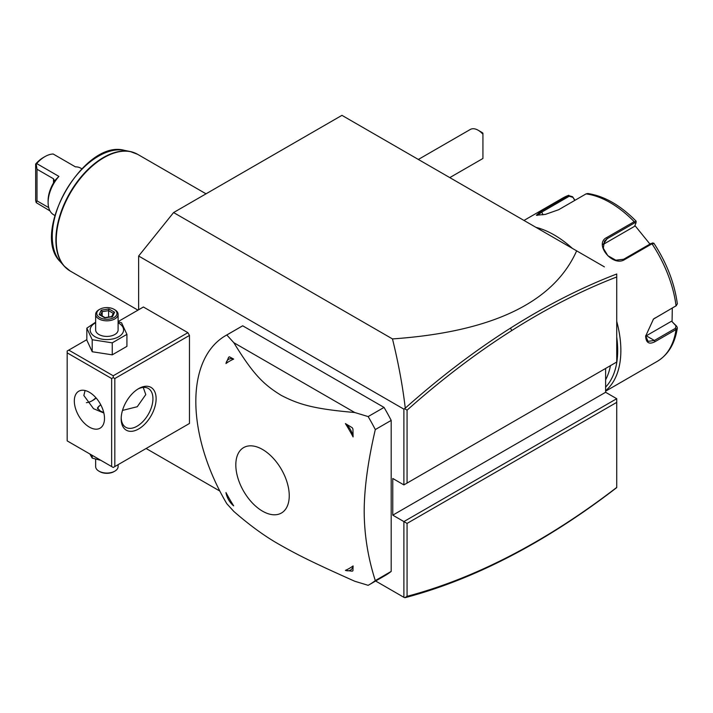 <?xml version="1.0" encoding="UTF-8"?>
<svg xmlns="http://www.w3.org/2000/svg" width="713" height="713" viewBox="0 0 713 713"><rect width="100%" height="100%" fill="white"/><g stroke="black" fill="none" stroke-linecap="round" stroke-linejoin="round"><path stroke-width="1.07" d="M138.643 309.754L138.643 256.02L173.589 212.554L341.946 115.346L604.392 266.867M146.112 448.495L219.818 491.052M375.644 581.015L403.897 597.325L404.868 597.654L407.07 596.326C441.427 587.236 476.329 573.466 511.774 555.035C546.96 536.711 581.942 514.171 616.727 487.425L616.727 402.373L407.07 523.413L392.774 515.16L392.774 478.485L403.897 484.902L616.727 362.026L616.727 276.894M511.774 555.035L510.499 556.158C474.867 574.687 439.796 588.51 405.26 597.628L404.868 597.654M392.774 515.16L605.613 392.284L616.727 398.701L616.727 487.425M616.727 275.94L616.727 274.951M605.613 392.284L605.613 368.443M138.643 256.02L403.897 409.164L403.897 484.902L616.727 362.026L616.727 273.988M173.589 212.554L392.48 338.925C492.175 331.928 553.564 302.57 576.648 250.851M403.897 409.164L405.26 408.139C402.711 386.214 398.451 363.14 392.48 338.925M616.727 398.701L403.897 521.586L403.897 597.325M187.884 424.378L189.471 423.469L189.471 335.431L187.884 332.677L143.411 307L118.108 321.608M225.602 335.645A143.759 83.002 60 0 0 195.825 401.455A143.759 83.002 -120 0 0 226.805 503.708L233.828 511.435C249.96 525.508 265.183 536.55 279.496 544.572C298.016 555.106 313.06 562.637 354.771 581.255L368.149 585.311A143.759 83.002 -120 0 0 369.352 584.642L385.243 575.471A143.759 83.002 -120 0 0 391.187 571.416L391.187 420.403A143.759 83.002 -120 0 0 384.04 407.408L242.687 325.805A143.759 83.002 -120 0 0 241.484 326.474L225.602 335.645A143.759 83.002 60 0 1 226.805 334.976L233.828 342.703L354.771 412.524L368.149 416.579L384.04 407.408M404.868 408.834L407.07 410.162L407.07 483.066M616.727 276.974C581.942 290.387 546.96 308.248 511.774 330.556C476.329 353.042 441.427 379.583 407.07 410.162M616.727 274.006C581.523 287.508 546.113 305.547 510.499 328.123C474.867 350.725 439.796 377.4 405.26 408.139M407.07 523.413L407.07 596.326M510.499 556.158C546.113 537.611 581.523 514.759 616.727 487.603M91.808 400.964A24.705 14.269 120 0 0 95.943 397.774M187.884 332.677L113.233 375.778L68.76 350.101L67.174 351.019L67.174 440.884L111.647 466.56L111.647 378.532L113.233 377.614L114.82 378.532L189.471 335.431M68.76 350.101L86.834 339.664M113.233 375.778L113.233 377.614M189.471 423.469L114.82 466.56L114.82 378.532M121.174 418.879A24.705 14.269 -60 0 1 138.643 388.621A24.705 14.269 -60 0 1 156.12 398.701A24.705 14.269 -60 0 1 138.643 428.968A24.705 14.269 -60 0 1 121.174 418.879L121.174 418.879M114.82 466.56L113.233 467.478L111.647 466.56M111.647 378.532L67.174 352.855M74.321 401A21.337 12.317 60 0 1 78.742 391.232A21.337 12.317 60 0 1 95.185 396.945A21.337 12.317 60 0 1 104.499 418.424A21.337 12.317 60 0 1 100.078 428.192A21.337 12.317 60 0 1 83.635 422.47A21.337 12.317 60 0 1 74.321 401M85.079 390.519L83.849 395.492L93.51 408.674L103.848 413.014M143.224 387.409L145.791 394.574L137.252 406.722L122.493 410.421M137.832 389.111A22.459 12.968 -60 0 1 148.286 388.425A22.459 12.968 -60 0 1 152.939 398.701A22.459 12.968 -60 0 1 143.135 421.312A22.459 12.968 -60 0 1 125.827 427.328A22.459 12.968 -60 0 1 121.192 417.925M86.416 402.658A22.459 12.968 120 0 0 92.583 400.537A22.459 12.968 120 0 0 96.148 398.014M103.75 412.56L100.203 410.946L97.44 407.961L100.693 404.672M97.521 408.451A9.438 5.446 180 0 1 100.203 405.305A9.438 5.446 180 0 1 100.373 405.216M100.845 404.948A8.984 5.187 0 0 0 100.524 405.127A8.984 5.187 0 0 0 97.913 409.155M89.883 454.003L92.209 458.111L92.209 455.34M92.209 458.111L100.889 460.357M118.108 464.662L118.108 466.56A11.23 6.488 180 0 1 114.82 471.15A11.23 6.488 180 0 1 98.938 471.15L99.731 471.605A10.107 5.838 180 0 0 114.027 471.605L114.82 471.15M95.649 459.145L95.649 466.56A11.23 6.488 0 0 0 98.938 471.15M95.649 322.196L86.834 328.158L86.834 340.163L92.209 351.741L112.253 354.842L126.923 346.366L126.923 334.361L121.549 322.793L118.108 321.75M112.253 354.842L112.253 342.837L126.923 334.361M92.209 351.741L92.209 339.736L112.253 342.837M86.834 328.158L92.209 339.736M95.649 322.784A16.702 9.643 0 0 0 95.07 336.75A16.702 9.643 0 0 0 118.688 336.75A16.702 9.643 0 0 0 118.688 323.105A16.702 9.643 0 0 0 118.108 322.784M118.108 314.335A11.23 6.488 0 0 1 111.175 320.333A11.23 6.488 0 0 1 98.938 318.925A11.23 6.488 180 0 1 95.649 314.335L95.649 329.932A11.23 6.488 0 0 0 98.938 334.513A11.23 6.488 0 0 0 111.175 335.921A11.23 6.488 0 0 0 118.108 329.932L118.108 314.335A11.23 6.488 0 0 0 114.82 309.754L114.027 309.299A10.107 5.838 180 0 0 99.731 309.299A10.107 5.838 180 0 0 99.731 317.552A10.107 5.838 0 0 0 114.027 317.552A10.107 5.838 0 0 0 114.027 309.299M95.649 314.335A11.23 6.488 180 0 1 98.938 309.754L99.731 309.299M99.178 314.611L104.82 317.864L112.511 316.679L114.579 312.232L108.937 308.979L101.246 310.173L99.178 314.611L100.462 315.351M101.246 310.173L102.182 311.652L100.604 315.048M108.937 308.979L108.599 310.654L102.182 311.652L102.182 315.957M114.579 312.232L113.296 313.372M112.511 316.679L111.576 317.071M108.599 317.053L108.599 310.654L113.233 313.337M391.187 420.403L375.305 429.574A143.759 83.002 -120 0 0 368.149 416.579M391.187 571.416L375.305 580.587C368.015 557.949 364.307 534.91 364.191 511.488C364.236 488.512 367.935 461.204 375.305 429.574M369.352 584.642A143.759 83.002 -120 0 0 375.305 580.587M242.687 325.805L226.805 334.976M354.771 412.524C314.38 408.968 299.407 404.752 281.323 395.421C263.48 384.503 253.151 374.245 233.828 342.703M289.246 495.74A37.78 21.818 -120 0 0 262.536 449.466A37.78 21.818 -120 0 0 235.816 464.894A37.78 21.818 -120 0 0 262.536 511.168A37.78 21.818 -120 0 0 289.246 495.74M353.095 436.917A119.677 69.09 -120 0 0 345.404 423.584L352.195 427.684A15.722 9.082 60 0 1 352.944 428.985L353.095 436.917A13.93 8.039 60 0 0 345.404 423.584M352.944 428.985L352.195 427.684M233.668 359.085A119.677 69.09 -120 0 0 225.976 363.523L228.668 357.24L229.417 356.803L233.668 359.085A13.93 8.039 -120 0 0 225.976 363.523M229.417 356.803L228.668 357.24A15.722 9.082 -120 0 1 229.033 357.008L229.033 357.008A15.722 9.082 -120 0 1 229.417 356.803M225.976 492.54A119.677 69.09 -120 0 0 233.668 505.874A13.93 8.039 -120 0 1 225.976 492.54M345.404 570.373A119.677 69.09 -120 0 0 353.095 565.935L352.944 570.756A15.722 9.082 60 0 1 352.579 570.988A15.722 9.082 60 0 1 352.195 571.184L345.404 570.373A13.93 8.039 60 0 0 353.095 565.935M352.195 571.184L352.944 570.756L352.195 571.184M478.165 130.238L481.346 132.074A11.23 6.488 60 0 1 482.933 133.179L482.933 134.231A15.722 9.082 -120 0 0 478.165 130.238A15.722 9.082 -120 0 0 470.304 129.463L418.353 159.454M482.933 134.231L482.933 158.482L449.796 177.608M610.435 365.653A89.847 51.871 60 0 1 605.613 379.842M616.727 337.106A92.093 53.172 60 0 1 617.681 350.466A92.093 53.172 60 0 1 605.613 387.114M616.727 321.403A94.339 54.464 60 0 1 620.863 350.466A94.339 54.464 60 0 1 605.613 390.679M672.306 308.123L672.065 321.67L676.753 326.313L677.341 327.909L676.049 329.54L655.006 341.687C649.133 344.709 646.005 342.873 645.639 336.162L653.5 319.014L676.049 305.832L677.35 303.863C674.525 283.114 666.7 262.901 653.866 243.222L652.413 242.946M676.753 326.313L675.969 325.814L675.425 328.328L654.382 340.475L648.037 341.375L645.639 335.787M653.233 319.228L676.45 305.574M653.803 243.641L651.985 243.801L624.588 259.621C612.583 267.348 593.519 243.677 606.808 237.509L634.205 221.69L636.148 221.681M535.918 227.331A94.339 54.464 60 0 1 572.387 248.391M652.538 243.4L651.031 243.454L623.634 259.274L615.8 260.192L607.841 255.691L603.314 248.267L604.401 241.19L607.128 238.739L634.525 222.919L636.032 222.866L636.13 221.164C620.372 205.228 604.285 196.022 587.851 193.526L586.068 193.891L558.671 209.711L545.49 214.346L536.354 215.273L540.891 211.298L568.787 195.255L562.967 197.929A94.339 54.464 -120 0 1 568.288 195.478L572.61 196.761L574.767 200.415M636.032 222.866L634.57 226.324L603.091 244.497M537.254 215.424L541.844 212.055L569.241 196.235L572.646 197.278M672.065 321.67L675.969 325.814M671.405 321.287L646.272 335.796A13.476 7.781 -60 0 1 645.648 336.135M634.909 225.531L649.962 244.078M572.61 196.761L574.981 200.291M137.966 310.146L92.227 283.729M92.218 283.738L70.213 271.029A67.387 38.903 120 0 1 56.256 240.183A67.387 38.903 120 0 1 85.676 172.368A67.387 38.903 120 0 1 137.6 154.311L206.03 193.82M54.83 215.46L53.698 214.8A26.951 15.561 -60 0 1 48.11 202.465A26.951 15.561 -60 0 1 58.912 176.396L54.562 180.808M81.79 168.776L80.649 168.116A26.951 15.561 -60 0 0 75.426 166.86L53.19 154.017A26.951 15.561 120 0 0 44.937 156.61A26.951 15.561 120 0 0 36.675 163.553L58.912 176.396M49.99 210.914L36.185 202.608L35.65 200.264L35.65 164.035A24.705 14.269 -60 0 1 43.341 157.528L44.937 156.61M48.716 207.617L36.996 200.843L36.996 169.239L36.185 163.981L35.65 164.035M36.996 200.843L36.185 202.608M48.11 202.465L48.11 200.629A24.705 14.269 -60 0 1 53.511 182.929L54.42 180.674L53.511 178.776L36.996 169.239M36.675 163.553L36.185 163.981M511.774 330.556L510.499 328.123M605.613 391.179L657.306 361.331A94.339 54.464 -120 0 0 676.049 329.54L675.425 328.328M655.006 341.687L654.382 340.475L646.272 335.796M655.006 317.989L654.382 318.47M675.425 306.323L676.049 305.832A94.339 54.464 -120 0 0 651.985 243.801L651.031 243.454M634.525 222.919L634.205 221.69A94.339 54.464 -120 0 0 586.068 193.891M606.808 237.509L607.128 238.739L603.091 244.488M540.891 211.298L541.844 212.055L542.923 214.845M568.288 195.478L569.241 196.235M624.588 259.621L623.634 259.274M67.04 268.81A67.307 38.858 -60 0 1 64.072 265.985A67.307 38.858 -60 0 1 69.838 193A67.307 38.858 -60 0 1 130.167 151.512A67.307 38.858 -60 0 1 134.097 152.671M137.6 154.311L130.167 151.512L124.445 150.354A65.427 37.771 120 0 0 65.81 190.674A65.427 37.771 120 0 0 60.204 261.618L64.072 265.985L70.213 271.029M53.511 178.776L53.511 182.929M100.087 314.745L105.061 317.615M111.629 316.786L113.367 313.034M105.016 317.606L111.959 316.536M657.306 361.331C668.331 354.619 675.006 343.479 677.341 327.909M523.975 220.442L562.967 197.929M124.445 150.354C84.205 138.768 30.053 232.563 60.204 261.618"/></g></svg>
